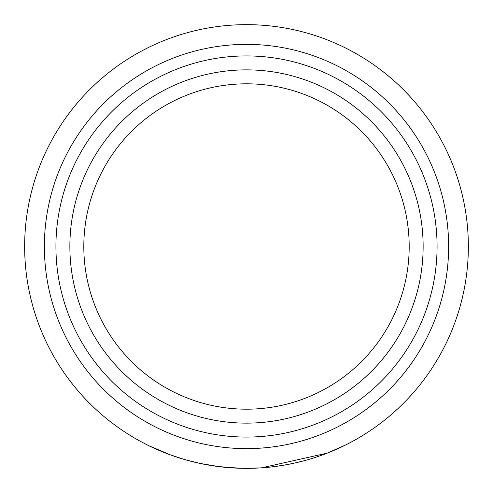 <?xml version="1.0" encoding="UTF-8"?>
<svg xmlns="http://www.w3.org/2000/svg" width="493" height="493" viewBox="0 0 493 493"><rect width="100%" height="100%" fill="white"/><g stroke="black" fill="none" stroke-linecap="round" stroke-linejoin="round"><path stroke-width="0.74" d="M246.5 409.19A162.69 162.69 0 0 1 83.81 246.5A162.69 162.69 0 0 1 246.5 83.81A162.69 162.69 0 0 1 409.19 246.5A162.69 162.69 0 0 1 246.5 409.19M246.5 24.65A221.85 221.85 0 0 1 468.35 246.5A221.85 221.85 0 0 1 246.5 468.35L240.479 468.27L246.5 468.35A221.85 221.85 0 0 1 24.65 246.5A221.85 221.85 0 0 1 246.5 24.65A221.85 221.85 0 0 0 24.65 246.5A221.85 221.85 0 0 0 246.5 468.35L261.555 467.839L327.321 453.104L345.766 444.902L352.02 441.648L346.93 444.316M282.625 465.392L292.367 463.556M286.186 464.77L287.259 464.572M291.56 463.728L293.883 463.229M297.729 462.354L304.193 460.715M305.093 460.474L311.81 458.521M315.545 457.331L319.945 455.84M321.294 455.359L325.066 453.973M331.148 451.563L332.615 450.953M332.72 450.91L336.516 449.271M296.04 462.748L293.181 463.383M282.772 465.367L270.639 467.031M254.548 468.202L258.936 467.999M280.184 465.78L283.031 465.324M285.613 464.874L289.514 464.141M293.649 463.284L303.164 460.992M340.601 447.404L344.059 445.746M170.923 455.082L149.028 445.789M171.441 455.267L178.645 457.72M180.808 458.404L190.643 461.201M196.257 462.588L201.575 463.753M219.681 466.723L230.527 467.777M231.081 467.814L221.055 466.883M198.168 463.019L190.526 461.171M188.64 460.672L182.022 458.773M168.452 454.164L169.752 454.651M169.993 454.737L185.195 459.71L194.975 462.286M185.109 459.686L199.653 463.346L219.459 466.698M196.867 462.724L200.485 463.525M218.202 466.538L240.479 468.27M246.5 423.136A176.636 176.636 0 0 1 69.864 246.5A176.636 176.636 0 0 1 246.5 69.864A176.636 176.636 0 0 1 423.136 246.5A176.636 176.636 0 0 1 246.5 423.136M246.5 55.925A190.575 190.575 0 0 1 437.075 246.5A190.575 190.575 0 0 1 246.5 437.075A190.575 190.575 0 0 1 55.925 246.5A190.575 190.575 0 0 1 246.5 55.925M246.5 44.37A202.13 202.13 0 0 1 448.63 246.5A202.13 202.13 0 0 1 246.5 448.63A202.13 202.13 0 0 1 44.37 246.5A202.13 202.13 0 0 1 246.5 44.37"/></g></svg>
